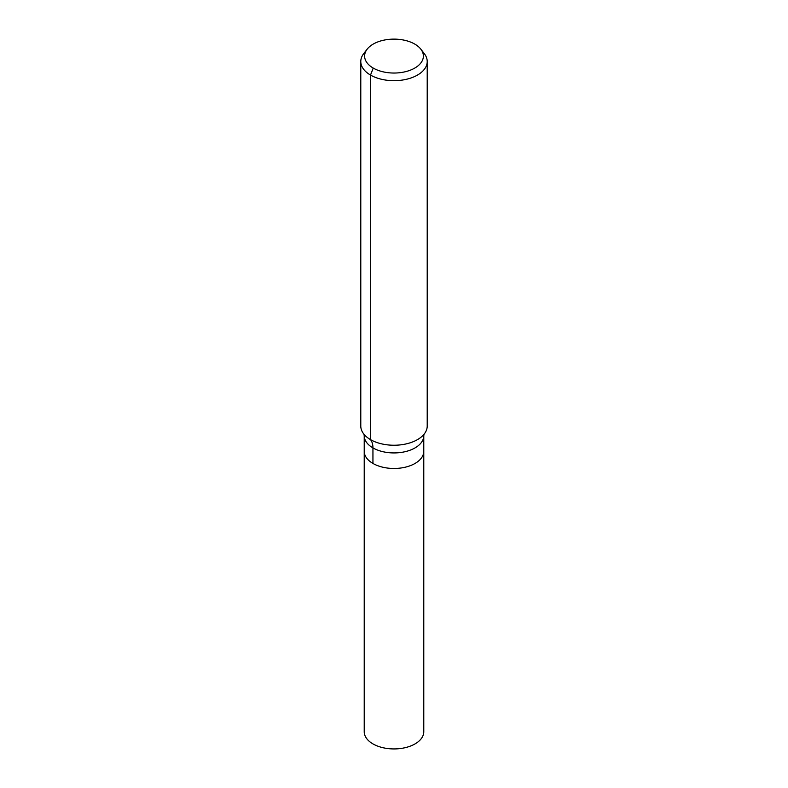 <?xml version="1.0" encoding="UTF-8"?>
<svg xmlns="http://www.w3.org/2000/svg" width="788" height="788" viewBox="0 0 788 788"><rect width="100%" height="100%" fill="white"/><g stroke="black" fill="none" stroke-linecap="round" stroke-linejoin="round"><path stroke-width="1.18" d="M423.777 451.288A29.777 17.198 180 0 1 394 468.476A29.777 17.198 180 0 1 364.223 451.288L364.223 731.737A29.777 17.198 180 0 0 372.941 743.892A29.777 17.198 180 0 0 405.396 747.625A29.777 17.198 180 0 0 423.777 731.737L423.777 451.288A29.777 17.198 180 0 1 394 468.476A29.777 17.198 180 0 1 364.223 451.288L364.223 435.734A29.777 17.198 180 0 0 394 452.933A29.777 17.198 180 0 0 423.777 435.734L423.777 451.288M414.774 44.089A29.383 16.962 180 0 1 420.822 49.151A29.383 16.962 180 0 1 394 73.038A29.383 16.962 180 0 1 367.178 49.151A29.383 16.962 180 0 1 414.774 44.089M420.822 49.151L424.318 53.673A33.214 19.178 180 0 1 427.214 61.503A33.214 19.178 180 0 1 394 80.681A33.214 19.178 180 0 1 360.786 61.503A33.214 19.178 180 0 1 363.682 53.673L367.178 49.151M427.214 61.503L427.214 426.072A33.214 19.178 180 0 1 423.698 434.651A33.214 19.178 180 0 1 394 445.24A33.214 19.178 180 0 1 364.302 434.651A33.214 19.178 180 0 1 360.786 426.072L360.786 61.503M373.226 68.073L370.518 75.067L370.518 439.625A22.143 12.785 -60 0 1 372.941 447.889L372.941 463.442M424.082 434.139L423.777 435.734M363.918 434.139L364.223 435.734"/></g></svg>
